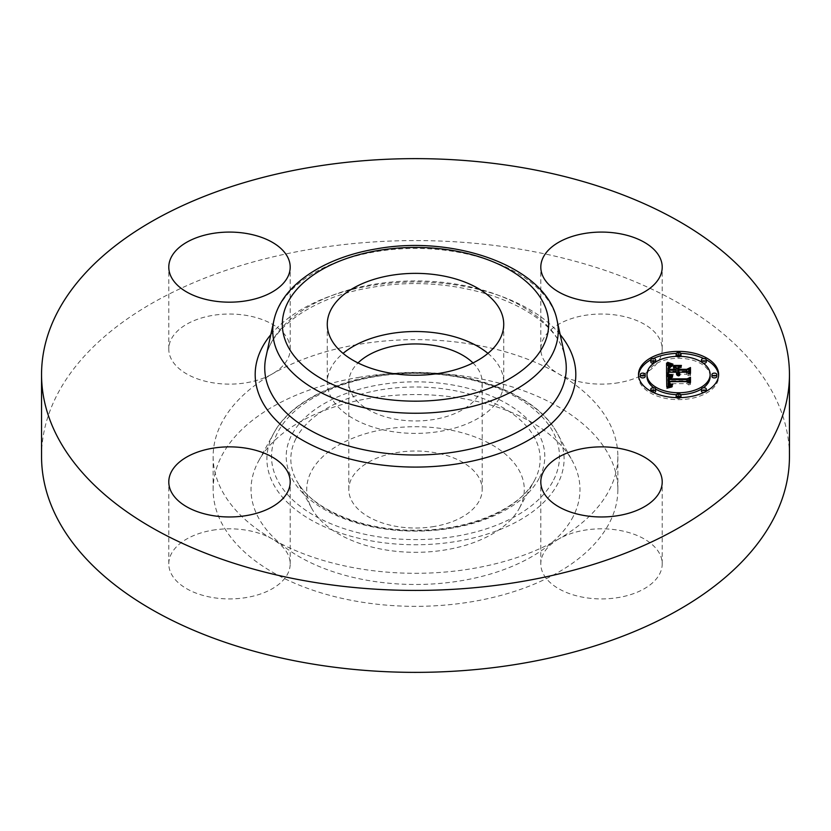 <?xml version="1.0" encoding="UTF-8"?>
<svg xmlns="http://www.w3.org/2000/svg" width="831" height="831" viewBox="0 0 831 831"><rect width="100%" height="100%" fill="white"/><g stroke="black" fill="none" stroke-linecap="round" stroke-linejoin="round"><path stroke-width="0.62" stroke-dasharray="4.16 3.12" d="M487.932 353.372A88.231 50.94 180 0 1 500.158 368.112A88.231 50.94 180 0 1 503.731 382.457A88.231 50.94 180 0 1 428.048 432.878A88.231 50.94 180 0 1 330.842 396.792A88.231 50.94 180 0 1 327.269 382.457A88.231 50.94 180 0 1 343.068 353.372M472.995 362.939A66.698 38.506 180 0 1 482.198 382.457A66.698 38.506 180 0 1 434.281 419.406A66.698 38.506 180 0 1 348.802 382.457A66.698 38.506 180 0 1 358.005 362.939M434.281 526.47A66.698 38.506 180 0 1 348.802 489.521A66.698 38.506 180 0 1 396.719 452.573A66.698 38.506 180 0 1 482.198 489.521A66.698 38.506 180 0 1 434.281 526.47M519.884 507.201A108.788 62.803 180 0 1 519.271 508.375A108.788 62.803 180 0 1 415.5 552.324A108.788 62.803 180 0 1 311.729 508.375A108.788 62.803 180 0 1 311.116 471.842A108.788 62.803 180 0 1 446.122 429.253A108.788 62.803 180 0 1 519.884 507.201M573.317 516.259A164.476 94.963 180 0 1 369.193 580.64A164.476 94.963 180 0 1 257.683 462.784A164.476 94.963 180 0 1 258.607 461.018A164.476 94.963 180 0 1 415.5 394.559A164.476 94.963 180 0 1 572.393 461.018A164.476 94.963 180 0 1 573.317 516.259M358.525 377.419A202.359 116.828 180 0 1 617.859 489.521A202.359 116.828 180 0 1 472.475 601.623A202.359 116.828 180 0 1 213.141 489.521A202.359 116.828 180 0 1 358.525 377.419M558.588 539.08A202.359 116.828 180 0 1 472.475 568.581A202.359 116.828 180 0 1 272.412 539.08A202.359 116.828 180 0 1 213.141 456.479A202.359 116.828 180 0 1 272.412 373.867A202.359 116.828 180 0 1 358.525 344.377A202.359 116.828 180 0 1 558.588 373.867A202.359 116.828 180 0 1 617.859 456.479A202.359 116.828 180 0 1 558.588 539.08A60.705 35.047 180 0 1 659.762 553.997A60.705 35.047 180 0 1 662.214 563.865A60.705 35.047 180 0 1 610.141 598.559A60.705 35.047 180 0 1 543.256 573.733A60.705 35.047 180 0 1 540.804 563.865A60.705 35.047 180 0 1 558.588 539.08M41.55 456.479A373.95 215.894 180 0 1 310.223 249.31A373.95 215.894 180 0 1 789.45 456.479M618.607 382.717A60.705 35.047 180 0 1 558.588 373.867A60.705 35.047 180 0 1 540.804 349.082A60.705 35.047 180 0 1 584.422 315.448A60.705 35.047 180 0 1 662.214 349.082A60.705 35.047 180 0 1 618.607 382.717M212.393 530.24A60.705 35.047 180 0 1 272.412 539.08A60.705 35.047 180 0 1 290.196 563.865A60.705 35.047 180 0 1 246.578 597.499A60.705 35.047 180 0 1 168.786 563.865A60.705 35.047 180 0 1 212.393 530.24M287.744 339.214A60.705 35.047 180 0 1 290.196 349.082A60.705 35.047 180 0 1 272.412 373.867A60.705 35.047 180 0 1 171.238 358.95A60.705 35.047 180 0 1 168.786 349.082A60.705 35.047 180 0 1 220.859 314.388A60.705 35.047 180 0 1 287.744 339.214M680.869 353.414A40.065 23.133 0 0 0 678.563 353.372A40.065 23.133 0 0 0 676.247 353.414M653.405 358.504A40.065 23.133 0 0 0 650.808 359.823M638.53 375.519A40.065 23.133 0 0 0 638.499 376.505A40.065 23.133 0 0 0 678.563 399.638A40.065 23.133 0 0 0 718.628 376.505A40.065 23.133 0 0 0 718.586 375.519M706.308 359.823A40.065 23.133 0 0 0 703.722 358.504M676.299 394.683A31.568 18.23 0 0 0 678.563 394.735A31.568 18.23 0 0 0 680.818 394.683M701.468 389.053A31.568 18.23 0 0 0 703.369 387.776M710.131 376.505A31.568 18.23 0 0 0 678.563 358.286A31.568 18.23 0 0 0 646.996 376.505M653.748 387.776A31.568 18.23 0 0 0 655.659 389.053M645.168 376.505A2.431 1.402 0 0 0 642.747 375.103A2.431 1.402 0 0 0 640.317 376.505M676.299 356.343A2.431 1.402 0 0 0 678.563 357.226A2.431 1.402 0 0 0 680.818 356.343M680.984 355.834A2.431 1.402 0 0 0 678.563 354.432A2.431 1.402 0 0 0 676.133 355.834M653.748 363.251A2.431 1.402 0 0 0 655.659 361.984M655.659 361.89A2.431 1.402 0 0 0 653.239 360.488A2.431 1.402 0 0 0 650.808 361.89M716.8 376.505A2.431 1.402 0 0 0 714.38 375.103A2.431 1.402 0 0 0 711.949 376.505M706.319 361.89A2.431 1.402 0 0 0 703.888 360.488A2.431 1.402 0 0 0 701.457 361.89M701.468 361.984A2.431 1.402 0 0 0 703.369 363.251M680.984 397.187A2.431 1.402 0 0 0 678.563 395.785A2.431 1.402 0 0 0 676.133 397.187M676.247 397.623A2.431 1.402 0 0 0 678.563 398.589A2.431 1.402 0 0 0 680.869 397.623M655.659 391.131A2.431 1.402 0 0 0 653.239 389.729A2.431 1.402 0 0 0 650.808 391.131M650.808 391.214A2.431 1.402 0 0 0 653.239 392.533A2.431 1.402 0 0 0 653.405 392.533M706.319 391.131A2.431 1.402 0 0 0 703.888 389.729A2.431 1.402 0 0 0 701.457 391.131M703.722 392.533A2.431 1.402 0 0 0 703.888 392.533A2.431 1.402 0 0 0 706.308 391.214M666.576 375.57L666.576 373.586L666.576 375.57L668.83 374.21L676.226 374.21L676.943 375.477L678.709 376.204L677.691 374.21L679.633 375.768L678.989 374.21L686.52 374.21L688.795 375.851L688.795 373.867L688.795 375.851M668.83 372.226L668.83 374.21M677.691 372.184L677.691 369.868L680.599 368.175L677.691 368.175M676.226 368.175L673.266 368.175L676.226 369.785L676.226 371.312L669.464 371.312L669.557 368.694L670.773 367.364L669.381 367.863M668.976 369.307L668.986 371.571L676.226 371.571L676.226 372.184M668.031 372.184L668.498 368.351L671.822 366.731L668.862 365.983M676.226 372.226L676.226 374.21M676.289 372.517L676.289 374.501M676.392 372.797L676.392 374.781M676.538 373.057L676.538 375.041M676.725 373.285L676.725 375.269M676.943 373.493L676.943 375.477M677.213 373.69L677.213 375.664M677.525 373.857L677.525 375.841M677.867 375.217L677.878 375.986M678.273 374.127L678.273 376.111M678.989 374.158L678.989 376.142M678.512 374.179L678.512 375.851M678.314 374.127L678.314 375.705M678.138 374.075L678.138 375.55M677.992 374.033L677.992 375.383M677.774 373.96L677.774 375.051M677.712 373.929L677.712 374.874M677.67 372.371L677.67 374.355M677.691 372.226L677.691 374.21M678.512 372.226L678.512 374.21M678.522 372.413L678.522 374.397M678.563 372.6L678.563 374.584M678.615 372.766L678.615 374.75M678.698 372.942L678.698 374.916M678.792 373.098L678.792 375.082M678.917 373.254L678.917 375.228M679.062 373.389L679.062 375.373M679.239 374.937L679.228 375.508M679.426 373.659L679.426 375.643M680.007 373.586L680.007 375.57M679.81 373.69L679.81 375.456M679.488 373.69L679.488 375.197M679.353 373.607L679.353 375.072M679.156 373.462L679.156 374.802M679.083 373.41L679.083 374.656M679.031 373.358L679.031 374.511M686.52 372.226L686.52 374.21M688.795 368.912L688.795 370.886M677.691 367.884L677.691 369.868M680.599 366.191L680.599 368.175M673.266 366.191L673.266 368.175M676.226 367.801L676.226 369.785M669.464 369.587L669.464 371.312M669.402 367.582L669.433 371.062M669.412 369.587L669.412 370.834M669.37 369.587L669.37 370.231M669.381 368.019L669.381 369.992M669.391 367.79L669.391 369.774M669.422 367.385L669.422 369.359M669.443 367.198L669.443 369.182M669.474 367.022L669.474 369.006M669.516 366.866L669.516 368.839M669.557 366.71L669.557 368.694M669.661 366.461L669.661 368.434M669.796 366.232L669.796 368.206M669.983 366.004L669.983 367.988M670.202 365.785L670.202 367.769M670.472 365.578L670.472 367.562M670.773 365.38L670.773 367.364M670.42 365.619L670.42 367.479M670.108 365.879L670.108 367.634M669.828 366.191L669.828 367.811M669.589 366.648L669.589 368.019M668.934 370.761L668.934 369.546M668.924 367.956L668.924 369.94M668.955 369.037L668.955 371.021M668.986 369.587L668.986 371.571M668.041 370.252L668.041 371.81M668.062 368.85L668.062 370.834M668.051 367.967L668.051 369.951M668.072 367.686L668.072 369.67M668.103 367.427L668.103 369.411M668.155 367.177L668.155 369.161M668.217 366.949L668.217 368.933M668.301 366.741L668.301 368.715M668.384 366.544L668.384 368.528M668.498 366.367L668.498 368.351M668.612 366.211L668.612 368.195M668.747 366.076L668.747 368.05M668.903 365.941L668.903 367.925M669.09 365.806L669.09 367.79M669.319 365.682L669.319 367.666M669.578 365.547L669.578 367.531M669.869 365.411L669.869 367.395M670.181 366.346L670.191 367.271M670.544 365.152L670.544 367.136M670.939 365.017L670.939 367.001M671.365 364.882L671.365 366.866M671.822 364.757L671.822 366.731M669.9 365.401L669.9 366.274M669.651 365.515L669.651 366.211M669.412 365.63L669.412 366.149M666.576 363.095L666.576 365.079M666.576 374.521L666.753 388.607L672.175 387.142L668.602 386.093M666.753 386.633L666.753 388.607M668.145 384.628L668.259 383.652L669.111 383.756L669.744 385.916L672.757 386.633L670.129 385.75L669.568 383.652L686.988 383.652L689.034 385.065L689.034 383.081L689.034 385.065M668.082 380.608L668.851 378.957L671.884 377.97L668.623 377.16M667.345 386.446L667.345 388.43M667.927 386.28L667.927 388.264M668.498 386.124L668.498 388.108M669.059 385.979L669.059 387.963M669.599 385.833L669.599 387.817M670.139 385.709L670.139 387.693M670.669 385.584L670.669 387.568M671.178 385.48L671.178 387.464M671.687 385.376L671.687 387.36M672.175 385.158L672.175 387.142M671.749 385.345L671.749 387.132M671.355 385.439L671.355 387.101M670.981 385.522L670.981 387.059M670.627 385.594L670.627 387.017M670.305 385.667L670.305 386.955M670.004 385.74L670.004 386.882M669.734 385.802L669.734 386.81M669.485 385.864L669.485 386.716M669.267 385.927L669.267 386.623M669.069 385.968L669.069 386.508M668.155 382.457L668.155 384.441M668.166 382.27L668.166 384.244M668.186 382.073L668.186 384.057M668.217 381.865L668.217 383.849M668.259 381.668L668.259 383.652M669.111 382.686L669.111 383.756M669.1 382.385L669.1 384.369M669.1 382.603L669.1 384.587M669.132 382.821L669.132 384.805M669.163 383.018L669.163 385.002M669.225 383.205L669.225 385.179M669.298 383.371L669.298 385.355M669.381 383.527L669.381 385.511M669.485 383.673L669.485 385.657M669.609 384.94L669.609 385.792M669.724 385.252L669.744 385.916M670.077 384.13L670.077 386.114M670.274 384.223L670.274 386.207M670.492 384.296L670.492 386.28M670.742 384.369L670.742 386.353M671.012 384.441L671.012 386.425M671.313 384.493L671.313 386.477M671.635 384.545L671.635 386.529M671.988 384.587L671.988 386.571M672.362 384.618L672.362 386.602M672.404 384.628L672.404 386.342M672.082 384.597L672.082 386.322M671.78 384.566L671.78 386.29M671.5 384.524L671.5 386.249M671.24 384.483L671.24 386.197M670.783 384.379L670.783 386.083M670.409 384.275L670.409 385.927M670.129 384.151L670.129 385.75M669.9 384.026L669.9 385.532M669.807 383.964L669.807 385.397M669.661 383.86L669.661 385.106M669.547 383.745L669.547 384.369M669.568 381.668L669.568 383.652M686.988 381.668L686.988 383.652M689.034 378.458L689.034 380.442M668.082 378.406L668.082 380.39M668.114 378.198L668.114 380.183M668.145 378.001L668.145 379.985M668.207 377.825L668.207 379.809M668.269 377.648L668.269 379.632M668.353 377.492L668.353 379.476M668.456 377.347L668.456 379.331M668.571 377.212L668.571 379.196M668.706 377.087L668.706 379.061M668.851 376.973L668.851 378.957M669.017 376.859L669.017 378.843M669.204 376.765L669.204 378.749M669.422 376.672L669.422 378.645M669.661 376.578L669.661 378.562M669.931 376.495L669.931 378.469M670.212 376.412L670.212 378.396M670.534 376.329L670.534 378.313M670.866 376.266L670.866 378.25M671.614 376.131L671.614 378.115M671.884 375.986L671.884 377.97M671.552 376.142L671.552 377.908M670.918 376.256L670.918 377.783M670.627 376.318L670.627 377.721M670.337 376.381L670.337 377.648M670.066 376.453L670.066 377.586M669.796 376.536L669.796 377.513M669.547 376.62L669.547 377.451M669.308 376.723L669.308 377.378M673.879 365.713L673.609 367.697L681.441 367.437L673.879 367.437M673.609 365.713L673.609 367.697M681.181 365.713L681.181 367.697M681.441 365.453L681.441 367.437M667.677 374.251L667.428 376.121L672.788 377.326L667.677 375.861M667.428 374.137L667.428 376.121M667.74 374.272L667.74 376.256M668.082 374.417L668.082 376.401M668.477 374.552L668.477 376.536M668.924 374.698L668.924 376.682M669.402 374.843L669.402 376.827M669.931 374.989L669.931 376.973M670.503 375.134L670.503 377.118M671.116 375.28L671.116 377.264M671.77 375.435L671.77 377.409M672.632 375.612L672.632 377.596M672.788 375.342L672.788 377.326M672.092 375.498L672.092 377.181M671.438 375.352L671.438 377.025M670.825 375.217L670.825 376.879M670.253 375.072L670.253 378.614L669.537 378.978L669.537 380.172L670.253 378.614M669.724 374.937L669.724 376.578M669.235 374.791L669.235 376.433M668.789 374.656L668.789 376.287M668.373 374.521L668.373 376.142M668.01 374.386L668.01 376.007M667.646 362.669L667.345 364.487L672.996 366.128L667.646 364.31M667.345 362.513L667.345 364.487M667.875 362.794L667.875 364.778M668.415 363.054L668.415 365.038M668.945 363.292L668.945 365.276M669.485 363.511L669.485 365.495M670.025 363.708L670.025 365.682M670.565 363.874L670.565 365.858M671.116 364.03L671.116 366.014M671.656 364.165L671.656 366.149M672.206 364.269L672.206 366.253M672.757 364.362L672.757 366.336M672.996 364.144L672.996 366.128M672.508 364.321L672.508 366.045M672.009 364.227L672.009 365.941M671.5 364.123L671.5 365.806M670.97 363.988L670.97 365.661M670.44 363.833L670.44 365.484M669.9 363.656L669.9 365.297M669.35 363.459L669.35 365.079M668.789 363.22L668.789 364.84M668.217 362.96L668.217 364.591M670.409 376.578L670.409 378.562M669.37 379.144L669.08 381.128L687.32 381.128L690 379.777L690 377.793M690 384.618L690.478 382.405L690.478 384.389M690 379.455L687.185 380.827L669.578 380.816L669.537 380.172M669.973 377.056L669.973 378.718M669.734 377.461L669.734 378.832M669.08 381.128L669.08 380.047M669.069 378.946L669.069 380.214M669.059 378.697L669.059 380.39M669.059 378.604L669.059 380.588M687.32 379.144L687.32 381.128M690.478 377.232L690.478 379.216M687.185 379.144L687.185 380.827M669.578 379.144L669.578 380.816M669.537 379.144L669.537 380.38M669.568 377.991L669.568 379.975M669.609 377.804L669.609 379.777M669.672 377.606L669.672 379.59M669.755 377.419L669.755 379.403M669.848 377.243L669.848 379.227M669.963 377.066L669.963 379.05M670.098 376.9L670.098 378.884M670.243 376.734L670.243 378.718M679.166 367.26L679.166 371.312L686.655 371.312L690 369.753M678.688 367.551L678.688 369.535M678.688 371.571L678.688 369.587L678.688 371.571L686.863 371.571L690 370.107L690 368.123M690 375.643L690 373.659L690 375.643L690.478 373.41L690.478 375.383M686.863 369.587L686.863 371.571M690.478 367.551L690.478 369.535M686.655 369.587L686.655 371.312M679.166 369.587L679.166 371.312M295.878 438.706A124.671 71.975 0 0 0 296.584 480.578A124.671 71.975 0 0 0 415.5 530.947A124.671 71.975 0 0 0 534.416 480.578A124.671 71.975 0 0 0 535.122 479.238A124.671 71.975 0 0 0 450.599 389.905A124.671 71.975 0 0 0 295.878 438.706M539.558 477.493A129.283 74.645 0 0 0 451.898 384.857A129.283 74.645 0 0 0 291.442 435.465A129.283 74.645 0 0 0 379.102 528.101A129.283 74.645 0 0 0 539.558 477.493M553.654 479.882A143.971 83.121 0 0 0 456.032 376.713A143.971 83.121 0 0 0 277.346 433.076A143.971 83.121 0 0 0 374.968 536.234A143.971 83.121 0 0 0 553.654 479.882M272.921 434.821A148.593 85.79 0 0 0 373.67 541.293A148.593 85.79 0 0 0 558.079 483.123A148.593 85.79 0 0 0 557.237 433.221A148.593 85.79 0 0 0 415.5 373.181A148.593 85.79 0 0 0 273.763 433.221A148.593 85.79 0 0 0 272.921 434.821M273.877 320.579A142.735 82.414 180 0 1 375.311 251.772A142.735 82.414 180 0 1 557.123 320.579M265.92 357.122A150.754 87.037 180 0 1 373.057 284.451A150.754 87.037 180 0 1 565.08 357.122C555.617 306.452 457.175 271.737 371.987 287.36C314.398 296.459 271.124 327.341 265.92 357.122M270.813 334.664A160.321 92.563 180 0 1 370.366 285.708A160.321 92.563 180 0 1 560.187 334.664M668.924 368.237L668.924 370.221M668.924 368.507L668.924 370.491M668.976 369.296L668.976 371.27M671.479 364.851L671.479 366.658M671.126 364.965L671.126 366.575M670.783 365.069L670.783 366.492M670.472 365.183L670.472 366.419M678.563 352.448L678.563 354.432M678.563 356.302L678.563 357.226M653.239 358.504L653.239 360.488M678.563 397.654L678.563 398.589M678.563 393.801L678.563 395.785M653.239 387.745L653.239 389.729M348.802 489.521L348.802 382.457M482.198 489.521L482.198 382.457M519.271 508.375L534.416 480.578C520.32 508.437 469.847 530.521 416.591 530.199C362.586 531.082 310.846 508.842 296.584 480.578L311.729 508.375M617.859 456.479L617.859 489.521M213.141 456.479L213.141 489.521M662.214 349.082L662.214 267.135M540.804 349.082L540.804 267.135M662.214 563.865L662.214 481.918M540.804 563.865L540.804 481.918M168.786 563.865L168.786 481.918M290.196 563.865L290.196 481.918M168.786 349.082L168.786 267.135M290.196 349.082L290.196 267.135M258.607 461.018L273.763 433.221C292.824 396.771 353.518 371.696 416.705 372.433C479.072 372.309 538.395 397.26 557.237 433.221L572.393 461.018M503.731 324.298L503.731 382.457M327.269 324.298L327.269 382.457M638.499 374.521L638.499 376.505M718.628 374.521L718.628 376.505"/><path stroke-width="1.25" d="M343.068 353.372A88.231 50.94 180 0 1 487.932 353.372M358.005 362.939A66.698 38.506 180 0 1 396.719 345.509A66.698 38.506 180 0 1 472.995 362.939M789.45 374.521L789.45 456.479A373.95 215.894 180 0 1 520.777 663.637A373.95 215.894 180 0 1 41.55 456.479L41.55 374.521A373.95 215.894 180 0 1 310.223 167.363A373.95 215.894 180 0 1 789.45 374.521A373.95 215.894 180 0 1 520.777 581.69A373.95 215.894 180 0 1 41.55 374.521M584.422 233.501A60.705 35.047 180 0 1 662.214 267.135A60.705 35.047 180 0 1 618.607 300.76A60.705 35.047 180 0 1 540.804 267.135A60.705 35.047 180 0 1 584.422 233.501M659.762 472.05A60.705 35.047 180 0 1 662.214 481.918A60.705 35.047 180 0 1 610.141 516.612A60.705 35.047 180 0 1 543.256 491.786A60.705 35.047 180 0 1 540.804 481.918A60.705 35.047 180 0 1 592.877 447.223A60.705 35.047 180 0 1 659.762 472.05M246.578 515.552A60.705 35.047 180 0 1 168.786 481.918A60.705 35.047 180 0 1 212.393 448.283A60.705 35.047 180 0 1 290.196 481.918A60.705 35.047 180 0 1 246.578 515.552M171.238 277.003A60.705 35.047 180 0 1 168.786 267.135A60.705 35.047 180 0 1 220.859 232.441A60.705 35.047 180 0 1 287.744 257.267A60.705 35.047 180 0 1 290.196 267.135A60.705 35.047 180 0 1 238.123 301.819A60.705 35.047 180 0 1 171.238 277.003M500.158 309.953A88.231 50.94 180 0 1 503.731 324.298A88.231 50.94 180 0 1 428.048 374.719A88.231 50.94 180 0 1 330.842 338.643A88.231 50.94 180 0 1 327.269 324.298A88.231 50.94 180 0 1 402.952 273.877A88.231 50.94 180 0 1 500.158 309.953M678.563 397.654A40.065 23.133 180 0 1 638.499 374.521A40.065 23.133 180 0 1 678.563 351.388A40.065 23.133 180 0 1 718.628 374.521A40.065 23.133 180 0 1 678.563 397.654L678.563 396.605A2.431 1.402 180 0 1 676.133 395.203A2.431 1.402 180 0 1 678.563 393.801A2.431 1.402 180 0 1 680.984 395.203A2.431 1.402 180 0 1 678.563 396.605M676.247 353.414A40.065 23.133 0 0 0 653.405 358.504M650.808 359.823A40.065 23.133 0 0 0 638.53 375.519M718.586 375.519A40.065 23.133 0 0 0 706.308 359.823M703.722 358.504A40.065 23.133 0 0 0 680.869 353.414M680.818 394.683A31.568 18.23 0 0 0 701.468 389.053M703.369 387.776A31.568 18.23 0 0 0 710.131 376.505L710.131 374.521A31.568 18.23 180 0 1 678.563 392.751A31.568 18.23 180 0 1 646.996 374.521A31.568 18.23 180 0 1 678.563 356.302A31.568 18.23 180 0 1 710.131 374.521M646.996 374.521L646.996 376.505A31.568 18.23 0 0 0 653.748 387.776M655.659 389.053A31.568 18.23 0 0 0 676.299 394.683M640.317 374.521L640.317 376.505A2.431 1.402 0 0 0 642.747 377.908A2.431 1.402 0 0 0 645.168 376.505L645.168 374.521A2.431 1.402 180 0 1 642.747 375.924A2.431 1.402 180 0 1 640.317 374.521A2.431 1.402 180 0 1 642.747 373.119A2.431 1.402 180 0 1 645.168 374.521M680.818 356.343A2.431 1.402 0 0 0 680.984 355.834L680.984 353.85A2.431 1.402 180 0 1 678.563 355.252A2.431 1.402 180 0 1 676.133 353.85A2.431 1.402 180 0 1 678.563 352.448A2.431 1.402 180 0 1 680.984 353.85M676.133 353.85L676.133 355.834A2.431 1.402 0 0 0 676.299 356.343M650.808 359.906A2.431 1.402 180 0 1 653.239 358.504A2.431 1.402 180 0 1 655.659 359.906A2.431 1.402 180 0 1 653.239 361.308A2.431 1.402 180 0 1 650.808 359.906L650.808 361.89A2.431 1.402 0 0 0 653.239 363.292A2.431 1.402 0 0 0 653.748 363.251M655.659 361.984A2.431 1.402 0 0 0 655.659 361.89L655.659 359.906M711.949 374.521L711.949 376.505A2.431 1.402 0 0 0 714.38 377.908A2.431 1.402 0 0 0 716.8 376.505L716.8 374.521A2.431 1.402 180 0 1 714.38 375.924A2.431 1.402 180 0 1 711.949 374.521A2.431 1.402 180 0 1 714.38 373.119A2.431 1.402 180 0 1 716.8 374.521M703.369 363.251A2.431 1.402 0 0 0 703.888 363.292A2.431 1.402 0 0 0 706.319 361.89L706.319 359.906A2.431 1.402 180 0 1 703.888 361.308A2.431 1.402 180 0 1 701.457 359.906A2.431 1.402 180 0 1 703.888 358.504A2.431 1.402 180 0 1 706.319 359.906M701.457 359.906L701.457 361.89A2.431 1.402 0 0 0 701.468 361.984M676.133 395.203L676.133 397.187A2.431 1.402 0 0 0 676.247 397.623M680.869 397.623A2.431 1.402 0 0 0 680.984 397.187L680.984 395.203M650.808 389.147A2.431 1.402 180 0 1 653.239 387.745A2.431 1.402 180 0 1 655.659 389.147A2.431 1.402 180 0 1 653.239 390.549A2.431 1.402 180 0 1 650.808 389.147L650.808 391.131A2.431 1.402 0 0 0 650.808 391.214M653.405 392.533A2.431 1.402 0 0 0 655.659 391.131L655.659 389.147M701.457 389.147A2.431 1.402 180 0 1 703.888 387.745A2.431 1.402 180 0 1 706.319 389.147A2.431 1.402 180 0 1 703.888 390.549A2.431 1.402 180 0 1 701.457 389.147L701.457 391.131A2.431 1.402 0 0 0 703.722 392.533M706.308 391.214A2.431 1.402 0 0 0 706.319 391.131L706.319 389.147M666.576 374.521L671.884 375.986L668.571 377.212L668.145 379.528L687.133 379.653L689.034 378.458L689.034 383.081L686.988 381.668L669.568 381.668L670.129 383.766L672.757 384.649L669.744 383.932L669.111 381.772L668.259 381.668L668.737 384.265L672.175 385.158L666.753 386.633L666.576 374.521M667.677 373.877L672.788 375.342L667.677 374.251M670.409 376.578L669.578 378.832L687.185 378.843L690.478 377.232L690.478 382.405L690 377.793L687.32 379.144L669.08 379.144L669.277 377.295L670.409 376.578M666.576 373.586L666.576 363.095L671.822 364.757L668.498 366.367L668.031 370.2L676.226 370.2L676.226 369.587L668.986 369.587L669.215 366.554L670.773 365.38L669.557 366.71L669.464 369.328L676.226 369.328L676.226 367.801L673.266 366.191L680.599 366.191L677.691 367.884L677.691 370.2L686.52 370.2L688.795 368.912L688.795 373.867L686.52 372.226L678.989 372.226L679.633 373.784L677.691 372.226L678.709 374.22L676.943 373.493L676.226 372.226L668.83 372.226L666.576 373.586L666.576 365.079L668.862 365.983M667.646 362.326L672.996 364.144L667.646 362.669M673.879 365.453L681.441 365.453L673.879 365.713M679.166 367.26L679.166 369.328L686.655 369.328L690.478 367.551L690.478 373.41L690 368.123L686.863 369.587L678.688 369.587L679.166 367.26M688.795 373.867L688.795 370.886L686.52 372.184L677.691 372.184L677.691 370.2M677.691 368.175L676.226 368.175M669.37 368.278L668.976 369.307M676.226 370.2L676.226 372.184L668.031 372.184L668.031 370.2M677.992 373.399L677.992 374.033M677.867 373.233L677.867 373.992M677.774 373.067L677.774 373.96M677.712 372.89L677.712 373.929M679.353 373.088L679.353 373.607M679.239 372.953L679.239 373.535M679.156 372.818L679.156 373.462M679.083 372.672L679.083 373.41M679.031 372.527L679.031 373.358M686.52 370.2L686.52 372.184M669.37 368.247L669.37 369.587M669.589 366.035L669.589 366.648M669.381 366.284L669.381 367.863M669.215 366.554L669.215 368.538M669.09 366.855L669.09 368.839M668.997 367.198L668.997 369.182M668.934 367.562L668.934 368.767M668.041 368.268L668.041 369.826M670.181 364.362L670.181 365.287M669.9 364.29L669.9 365.401M669.651 364.227L669.651 365.515M669.412 364.165L669.412 365.63M669.007 364.04L669.007 365.869M668.664 363.936L668.664 365.91M668.28 363.801L668.28 365.775M668.072 363.718L668.072 365.702M667.854 363.635L667.854 365.619M667.625 363.542L667.625 365.526M668.602 384.119L668.602 386.093L668.228 385.345L668.145 382.644M689.034 383.081L689.034 380.442L687.133 381.637L668.145 381.512L668.082 378.624M668.623 377.16L666.607 376.505M670.627 385.033L670.627 385.594M670.305 384.971L670.305 385.667M670.004 384.909L670.004 385.74M669.734 384.826L669.734 385.802M669.485 384.732L669.485 385.864M669.267 384.639L669.267 385.927M669.069 384.524L669.069 385.968M668.893 384.4L668.893 386.02M668.737 384.265L668.737 386.062M668.477 383.953L668.477 385.927M668.384 383.766L668.384 385.75M668.301 383.569L668.301 385.553M668.228 383.361L668.228 385.345M668.186 383.143L668.186 385.117M668.155 382.904L668.155 384.878M669.111 381.772L669.111 382.686M669.807 383.413L669.807 383.964M669.724 383.278L669.724 383.912M669.661 383.122L669.661 383.86M669.609 382.956L669.609 383.808M669.547 382.385L669.547 383.745M687.133 379.653L687.133 381.637M668.145 379.528L668.145 381.512M668.124 379.351L668.124 381.336M668.103 379.165L668.103 381.149M668.093 378.988L668.093 380.972M668.082 378.801L668.082 380.785M670.627 375.737L670.627 376.318M670.337 375.664L670.337 376.381M670.066 375.602L670.066 376.453M669.796 375.539L669.796 376.536M669.547 375.467L669.547 376.62M669.308 375.394L669.308 376.723M669.08 375.332L669.08 376.827M666.826 374.594L666.826 376.578M690 379.777L690 382.634M690.478 382.405L690 379.455M669.734 376.848L669.734 377.461M669.547 376.983L669.547 378.188M669.391 377.129L669.391 379.113M669.277 377.295L669.277 379.144M669.194 377.513L669.194 379.144M669.08 378.063L669.08 379.144M669.069 378.23L669.069 378.946M669.537 378.396L669.537 379.144M690 370.107L690 373.659M690.478 373.41L690 369.753M378.012 250.526A133.178 76.888 180 0 1 543.287 302.65A133.178 76.888 180 0 1 452.988 398.07A133.178 76.888 180 0 1 287.713 345.945A133.178 76.888 180 0 1 378.012 250.526M455.689 409.922A142.735 82.414 180 0 1 273.877 320.579L265.92 357.122A150.754 87.037 180 0 0 457.943 451.493A150.754 87.037 180 0 0 565.08 357.122L557.123 320.579A142.735 82.414 180 0 1 455.689 409.922M560.187 334.664A160.321 92.563 180 0 1 460.634 463.345A160.321 92.563 180 0 1 293.447 434.54A160.321 92.563 180 0 1 270.813 334.664M670.783 364.508L670.783 365.069M670.472 364.435L670.472 365.183M667.376 363.438L667.376 365.422M667.127 363.334L667.127 365.318M666.857 363.22L666.857 365.204M678.563 355.252L678.563 356.302M653.239 361.308L653.239 363.292M653.239 390.549L653.239 392.45M557.123 320.579C547.047 267.27 455.471 234.404 376.381 248.874C323.716 257.558 281.345 285.178 273.877 320.579"/></g></svg>
